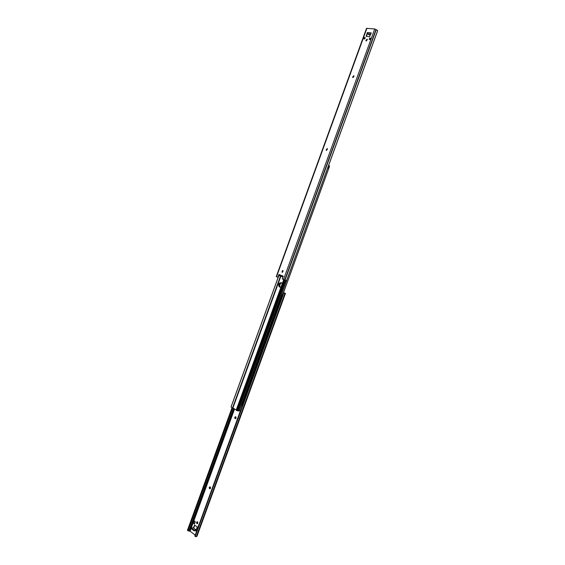 <?xml version="1.0" encoding="UTF-8"?>
<svg xmlns="http://www.w3.org/2000/svg" width="565" height="565" viewBox="0 0 565 565"><rect width="100%" height="100%" fill="white"/><g stroke="black" fill="none" stroke-linecap="round" stroke-linejoin="round"><path stroke-width="0.85" d="M209.573 488.711L209.544 488.697C209.001 487.546 209.227 486.952 210.222 486.924L210.251 486.945C210.794 488.096 210.568 488.683 209.573 488.711M210.138 486.875L210.067 488.767M235.097 418.601L234.984 418.524C234.531 417.415 234.786 416.843 235.753 416.8L235.866 416.885C236.325 417.994 236.064 418.566 235.097 418.601M235.492 418.651L235.739 416.793M196.867 523.607C196.302 522.441 196.514 521.848 197.503 521.806L197.517 521.82C198.082 522.978 197.877 523.578 196.888 523.621L196.867 523.607M197.397 521.749L197.404 523.663M198.11 526.728L198.937 524.454M194.466 523.995L195.292 521.735L194.466 523.995L193.583 523.331L194.402 521.071L195.292 521.735M191.351 528.056L191.182 528.621L191.401 527.936L193.223 527.823L196.451 530.189L196.189 530.916L194.176 530.74L194.374 530.189L191.38 528.077M194.374 530.189L196.295 530.161L193.202 527.823M194 530.062L194.176 530.74M193.802 530.613L191.182 528.621M194.805 525.189L193.647 528.141M193.774 527.795L193.364 527.809L194.657 525.076L197.291 527.053L195.907 530.705M283.863 292.734L285.452 293.397L283.863 292.734M195.095 535.013L190.087 531.192L187.954 530.803L188.089 530.21L232.596 407.874L231.728 407.838L231.142 406.666L278.171 277.359L231.142 406.673M285.452 293.397L196.966 536.298L196.401 536.439L284.979 293.263L196.373 536.503L195.511 536.736L195.038 535.669L283.164 293.701L284.343 293.101M284.139 292.995L283.164 293.701M195.038 535.669L283.009 293.623M188.089 530.21L187.446 530.288L187.947 530.796M194.939 535.443L195.024 536.213M281.518 296.35L281.017 297.077L281.292 298.066M281.08 297.812L281.469 297.847M276.193 311.202L276.596 311.237M274.562 315.666L274.971 315.694M271.306 324.578L271.723 324.614M269.682 329.035L270.098 329.063M268.057 333.484L268.481 333.52M266.433 337.941L266.857 337.969M264.808 342.39L265.239 342.418M263.184 346.832L263.615 346.868M262.019 349.89L261.503 350.653L261.998 351.31M254.476 371.961L253.48 372.681L253.459 373.507L253.911 373.514M281.384 298.08L281.031 297.684M280.558 298.793L280.254 298.193L281.236 295.509L282.38 295.361M279.887 300.82L279.4 302.155M278.919 303.264L278.63 302.663L279.604 299.98L280.748 299.824L279.802 300.064L278.828 302.748L279.442 303.426M278.263 305.291L277.775 306.626M277.796 306.647L278.135 307.007L277.796 306.647M277.288 307.734L276.998 307.134L277.973 304.45L279.124 304.295M276.631 309.754L276.151 311.089M275.656 312.205L275.374 311.605L276.808 308.561L277.5 308.758L276.546 309.013L275.572 311.689L276.186 312.353M275.007 314.225L274.505 314.959L274.908 315.863M274.025 316.668L273.743 316.075L274.717 313.391L275.868 313.222M273.382 318.688L272.895 320.023M272.394 321.132L272.118 320.539L273.093 317.862L274.244 317.685M272.302 323.018L271.327 323.674L271.271 324.48M271.285 324.529L271.659 324.79M270.769 325.588L270.494 325.009L271.468 322.325L272.62 322.142M270.677 327.474L269.703 328.138L269.646 328.943M269.138 330.052L268.869 329.473L269.844 326.789L271.002 326.598M268.509 332.072L268.022 333.399M267.506 334.508L267.245 333.929L268.22 331.252L269.378 331.055M266.885 336.528L266.398 337.856M266.419 337.898L266.786 338.16M265.882 338.965L265.621 338.393L266.595 335.716L267.754 335.511M265.811 340.836L264.83 341.521L264.78 342.312M264.251 343.421L263.996 342.849L264.971 340.172L266.129 339.961M263.636 345.434L263.163 346.769M262.626 347.871L262.372 347.305L263.346 344.629L264.512 344.41M261.002 352.32L260.748 351.755L261.722 349.085L262.887 348.859M260.394 354.34L259.886 355.103L260.303 355.957M259.377 356.769L259.13 356.211L260.098 353.542L261.27 353.309M258.777 358.789L258.297 360.117M257.753 361.219L257.506 360.661L258.48 357.991L259.653 357.751M257.16 363.239L256.672 364.559M256.129 365.661L255.889 365.11L256.856 362.44L258.036 362.2M255.535 367.681L255.055 369.009M254.504 370.103L255.239 366.89L256.418 366.643M252.887 374.546L252.647 374.002L253.621 371.339L254.801 371.078M252.301 376.565L251.821 377.893M251.263 378.988L252.004 375.782L253.184 375.52M250.683 381.008L250.203 382.328M249.645 383.43L250.387 380.224L251.566 379.955M249.073 385.443L248.579 386.764M248.021 387.865L248.77 384.666L249.949 384.391M247.456 389.878L246.969 391.206M246.404 392.301L247.152 389.101L248.339 388.826M246.404 394.137L245.394 394.886L245.358 395.641M244.786 396.729L245.535 393.544L246.721 393.254M244.221 398.749L243.741 400.069M243.162 401.164L243.918 397.979L245.111 397.682M281.617 296.286L282.055 296.237M252.329 376.58L252.859 376.396M250.712 381.015L251.248 380.838M244.433 398.615L244.786 398.565M243.176 402.993L242.166 403.756L242.117 404.491M241.545 405.592L242.3 402.414L243.494 402.111M282.373 295.375L281.434 295.587L280.459 298.271L281.066 298.956M279.117 304.316L278.178 304.535L277.196 307.219L277.811 307.89M275.861 313.25L274.922 313.483L273.94 316.16L274.562 316.817M274.237 317.714L273.291 317.947L272.316 320.63L272.937 321.28M272.613 322.177L271.666 322.417L270.692 325.094L271.313 325.744M270.988 326.634L270.042 326.881L269.067 329.557L269.689 330.2M269.364 331.09L268.41 331.344L267.436 334.021L268.064 334.657M267.739 335.546L266.786 335.808L265.811 338.484L266.44 339.113M266.115 340.003L265.162 340.264L264.194 342.941L264.823 343.569M264.498 344.459L263.544 344.721L262.57 347.397L263.198 348.019M262.873 348.909L261.92 349.177L260.945 351.854L261.574 352.468M261.256 353.358L260.296 353.634L259.321 356.303L259.957 356.918M259.632 357.807L258.678 358.09L257.704 360.76L258.339 361.36M258.014 362.25L257.054 362.539L256.079 365.209L256.722 365.809M256.397 366.699L255.437 366.989L254.462 369.658L255.097 370.252M254.78 371.141L253.812 371.438L252.845 374.101L253.48 374.694M253.162 375.577L252.195 375.88L251.227 378.55L251.87 379.129M251.545 380.019L250.578 380.323L249.603 382.992L250.253 383.571M249.928 384.454L248.96 384.765L247.986 387.435L248.635 388.007M248.31 388.889L247.343 389.207L246.368 391.87L247.018 392.442M246.7 393.325L245.726 393.65L244.758 396.312L245.408 396.87M245.083 397.76L244.108 398.085L243.141 400.747L243.79 401.305M243.466 402.188L242.491 402.52L241.523 405.183L242.18 405.734M327.771 167.812L328.491 168.165L327.771 167.812L328.18 166.682L328.901 167.035L328.477 168.137M281.568 282.797C279.604 283.439 279.011 284.802 279.795 286.879L280.148 287.218M279.95 287.197L279.421 286.766C278.651 284.527 279.308 283.171 281.391 282.698C279.308 283.171 278.651 284.527 279.421 286.766L279.95 287.197M240.351 410.741L238.133 410.762M281.314 295.347L328.795 164.973L329.494 166.393L283.319 293.186M238.423 408.071L238.056 409.159L237.258 409.018L237.66 407.909L238.458 408.05L237.66 407.909M281.038 286.964L279.054 286.646C278.305 284.174 279.054 282.839 281.292 282.648L282.218 283.715M236.283 409.9L232.618 407.874L280.558 276.108M232.568 407.866L280.508 276.087M282.112 271.68L282.436 270.79L283.001 271.031L282.86 271.716L282.083 271.68M285.664 280.226L238.105 410.847L237.046 410.684L236.763 410.331L284.308 279.753M236.947 409.858L236.438 409.696L236.163 410.239L236.756 410.593M282.083 271.673L282.655 271.885M354.036 75.964L352.934 77.582M353.662 75.717L354.071 76.021L352.977 77.596L352.567 77.292L353.662 75.717M327.46 148.757L326.528 150.431M327.156 148.567L327.516 148.842L326.478 150.424L326.118 150.149L327.156 148.567M282.973 270.543L282.359 272.323M282.811 270.451L282.14 272.288L282.811 270.451M367.384 39.402L366.205 40.991M366.975 39.126L367.405 39.437L366.29 41.005L365.859 40.694L366.975 39.126M369.687 38.053L370.81 38.166L370.315 39.522L369.192 39.409L369.687 38.053L369.369 39.43M364.722 38.957L363.613 38.844L364.1 37.495L365.216 37.608L364.722 38.928M363.789 38.865L364.1 37.495M370.435 35.072L369.086 34.832L367.547 33.646L367.37 32.473L371.254 32.94M371.29 32.841L369.574 36.697L366.134 36.28L367.37 32.473M367.073 33.279L367.405 33.54L366.452 36.393M377.448 31.322L377.512 30.39L374.729 28.956L366.53 28.349L276.25 276.617L277.825 277.245L279.018 274.491L283.171 276.115L282.246 278.962L286.441 280.487L286.9 279.972M283.072 276.052L283.157 276.462M279.322 274.604L278.199 277.366L277.825 277.245M282.698 276.935L279.647 275.755L279.435 274.908M282.888 276.221L282.521 276.094L282.952 277.02M190.087 531.192L234.581 408.926M194.798 525.182L194.395 525.196M195.144 536.482L283.785 293.122M195.003 536.114L283.425 293.355M188.894 531.008L233.529 408.325M187.954 530.803L232.674 407.881M187.629 530.005L232.053 407.895M187.46 530.26L231.975 407.888L187.446 530.288M196.677 536.425L285.233 293.341M189.776 531.086L234.291 408.756M189.48 531.1L234.044 408.622M279.993 300.757L280.431 300.7M278.368 305.22L278.806 305.171M276.659 309.74L277.175 309.634M275.12 314.147L275.551 314.098M273.411 318.667L273.926 318.561M268.53 332.051L269.053 331.93M266.906 336.507L267.436 336.387M263.791 345.342L264.194 345.293M262.174 349.791L262.57 349.742M260.557 354.241L260.952 354.184M258.94 358.683L259.335 358.634M257.329 363.125L257.711 363.076M255.557 367.667L256.093 367.518M249.264 385.323L249.631 385.274M247.47 389.864L248.014 389.702M281.017 297.077L281.292 298.334M279.788 302.473L279.428 302.219L279.76 302.536M279.385 301.548L279.668 302.805M277.761 306.018L278.037 307.268M276.532 311.4L276.172 311.146L276.511 311.47M276.13 310.489L276.412 311.732M274.534 315.602L274.887 315.934L274.541 315.588M274.505 314.959L274.788 316.202M272.909 320.065L273.262 320.39L272.916 320.051M272.874 319.43L273.163 320.659M271.249 323.893L271.539 325.122M269.66 328.992L270.035 329.247M269.625 328.357L269.915 329.579M268.043 333.449L268.41 333.703M268.001 332.82L268.29 334.035M266.376 337.277L266.666 338.491M264.752 341.74L265.041 342.948M263.128 346.197L263.424 347.397M261.553 351.261L261.906 351.571M261.503 350.653L261.8 351.847M259.935 355.724L260.288 356.014M259.886 355.103L260.183 356.296M258.311 360.173L258.664 360.463M258.262 359.552L258.565 360.745M256.694 364.623L257.047 364.905M256.644 364.001L256.941 365.188M255.02 368.451L255.323 369.63M253.403 372.9L253.706 374.072M251.785 377.342L252.089 378.515M250.168 381.785L250.472 382.95M248.551 386.227L248.861 387.385M246.933 390.669L247.244 391.82M245.316 395.105L245.627 396.256M243.699 399.54L244.016 400.684M282.14 295.996L281.095 296.858M280.515 300.467L279.463 301.329M278.891 304.938L277.839 305.806M277.26 309.408L276.207 310.277M275.635 313.872L274.583 314.74M274.011 318.335L272.959 319.211M272.387 322.792L271.327 323.674M270.762 327.255L269.703 328.138M269.138 331.712L268.078 332.601M267.513 336.168L266.454 337.065M265.889 340.624L264.83 341.521M264.272 345.074L263.205 345.978M262.647 349.53L261.588 350.434M261.03 353.98L259.964 354.884M259.406 358.422L258.339 359.34M257.788 362.871L256.722 363.789M256.171 367.314L255.105 368.239M254.554 371.756L253.48 372.681M252.936 376.198L251.863 377.123M251.319 380.633L250.246 381.573M249.702 385.076L248.628 386.008M248.084 389.511L247.011 390.45M246.474 393.939L245.394 394.886M244.857 398.374L243.783 399.321M242.088 403.975L242.406 405.112M243.247 402.803L242.166 403.756M280.657 283.058L279.484 286.278M329.487 166.463L283.333 293.171L329.487 166.456M286.582 280.48L239.044 411.03M280.219 298.362L279.682 299.824M278.587 302.833L278.058 304.295M276.963 307.304L276.426 308.765M275.332 311.774L274.802 313.236M273.707 316.245L273.17 317.707M272.076 320.708L271.546 322.17M270.451 325.179L269.922 326.634M268.827 329.635L268.297 331.097M267.203 334.099L266.673 335.554M265.578 338.555L265.049 340.017M263.954 343.019L263.424 344.473M262.337 347.475L261.807 348.93M260.712 351.924L260.183 353.379M259.088 356.381L258.558 357.829M257.471 360.83L256.941 362.285M255.846 365.28L255.323 366.727M254.229 369.722L253.699 371.177M252.612 374.171L252.082 375.619M250.994 378.614L250.465 380.061M249.377 383.056L248.847 384.504M247.76 387.498L247.23 388.946M246.142 391.933L245.613 393.381M244.525 396.369L244.002 397.817M242.915 400.804L242.385 402.252M241.297 405.239L239.193 411.009M232.928 407.979L280.869 276.228M282.472 271.814L282.797 270.925M231.078 406.977L279.166 274.767M236.438 409.696L283.8 279.569M236.283 409.95L283.75 279.548L236.163 410.239M282.161 271.701L282.479 270.812M237.823 410.875L285.424 280.141M237.505 410.797L285.113 280.028M370.873 33.964L367.547 33.646M374.729 28.956L283.538 279.47M366.904 28.257L276.539 276.744M278.764 274.647L279.138 274.774M377.582 30.814L286.709 280.36M376.248 29.641L285.092 280.021M377.484 31.237L286.872 280.049M376 29.451L284.809 279.929M376.219 29.627L285.057 280.014M209.544 488.697L209.954 488.697M234.984 418.524L235.379 418.566M196.888 523.621L197.298 523.607M191.316 527.971L191.118 528.515M196.373 536.503L284.979 293.27M279.76 302.55L279.421 302.176M276.504 311.477L276.165 311.117M269.025 332.015L268.545 332.065M242.088 404.406L242.526 404.773M328.901 167.035L328.491 168.165M279.054 286.646L279.795 286.879M280.671 283.044L279.491 286.3M238.056 409.159L238.458 408.05M282.246 272.21L281.879 272.083M369.432 39.409L370.329 39.501M363.853 38.844L364.729 38.936M377.469 31.28L286.893 280.014M243.706 399.985L244.144 400.345M245.323 395.557L245.754 395.917M246.94 391.128L247.371 391.481M248.558 386.7L248.981 387.046M250.182 382.272L250.599 382.611M251.799 377.844L252.216 378.176M253.424 373.409L253.833 373.733M255.041 368.973L255.451 369.291M256.665 364.538L257.068 364.849M258.29 360.096L258.685 360.406M263.17 346.783L263.544 347.065M264.801 342.341L265.169 342.609M267.407 336.465L267.054 336.422M270.649 327.559L270.289 327.516M272.274 323.095L271.906 323.06M272.923 320.065L273.283 320.327M273.898 318.639L273.531 318.596M275.522 314.175L275.148 314.133M277.147 309.712L276.772 309.669M277.803 306.682L278.157 306.936M278.778 305.248L278.397 305.206M280.402 300.778L280.014 300.742M281.059 297.748L281.412 298.002M282.027 296.307L281.638 296.272"/></g></svg>
